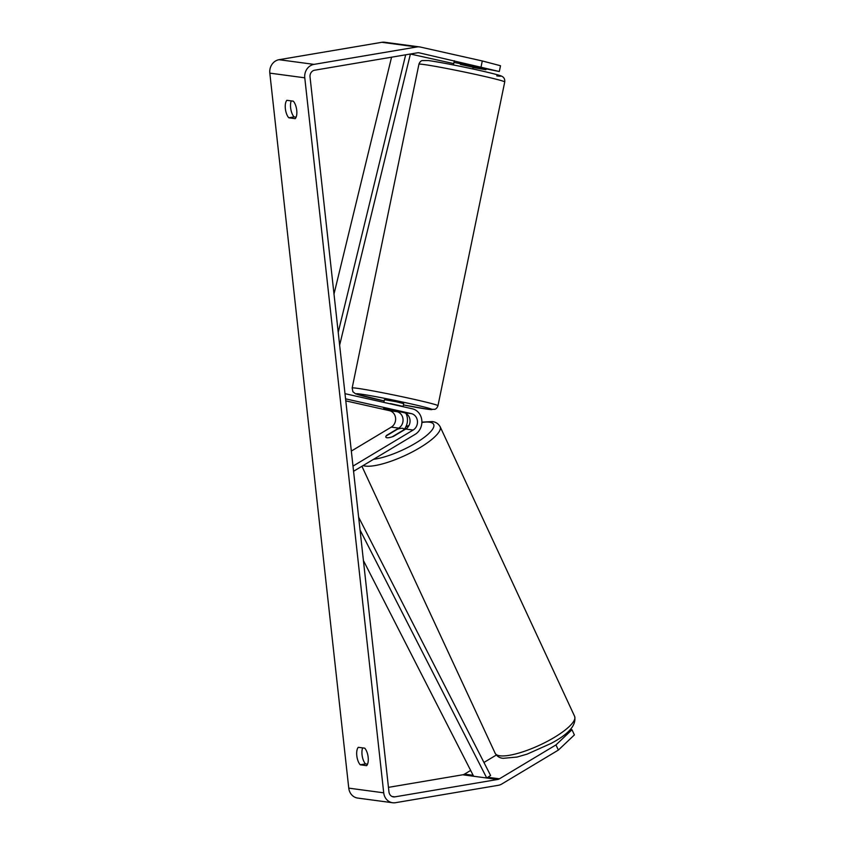 <?xml version="1.0" encoding="UTF-8"?>
<svg xmlns="http://www.w3.org/2000/svg" width="845" height="845" viewBox="0 0 845 845"><rect width="100%" height="100%" fill="white"/><g stroke="black" fill="none" stroke-linecap="round" stroke-linejoin="round"><path stroke-width="1.27" d="M383.693 408.388L403.899 412.613A8.862 7.922 -82.4 0 1 409.994 419.954A8.862 7.922 -82.4 0 1 405.716 429.049L393.569 436.326A9.844 2.556 155.1 0 1 385.859 437.182A9.844 2.556 155.1 0 1 386.577 435.397L398.724 428.109A8.862 7.922 97.6 0 0 403.002 419.014A8.862 7.922 97.6 0 0 396.907 411.673L383.693 408.388L401.481 412.106L383.693 408.388M344.992 393.675L412.328 408.79A13.784 12.326 -82.4 0 1 421.803 420.208A13.784 12.326 -82.4 0 1 415.149 434.351L353.569 471.288M405.98 413.437A13.784 12.326 97.6 0 1 407.153 423.049L407.153 423.049A13.784 12.326 -82.4 0 1 404.037 429.577M345.563 398.84L411.325 413.606A8.862 7.922 -82.4 0 1 417.419 420.947A8.862 7.922 -82.4 0 1 413.142 430.042L352.999 466.113M345.795 400.868L389.482 410.681A8.862 7.922 -82.4 0 1 395.576 418.021A8.862 7.922 -82.4 0 1 391.298 427.116L351.33 451.082M472.82 66.153L472.619 67.156L460.345 64.4L460.536 63.428M383.862 402.4L384.433 399.664L396.358 401.776L403.709 403.635L403.076 406.709M390.337 403.857L402.611 406.614M402.674 406.329L390.401 403.572M481.101 66.744L482.284 60.956L500.504 65.741L499.31 71.519L419.278 52.855A5.904 5.281 97.6 0 0 418.866 52.781A5.904 5.281 97.6 0 0 417.441 52.812L314.636 70.209A5.904 5.281 97.6 0 0 310.03 76.927L388.964 791.934A5.904 5.281 97.6 0 0 393.432 796.898A5.904 5.281 97.6 0 0 394.858 796.867L497.663 779.47A5.904 5.281 97.6 0 0 499.427 778.815L555.968 744.91L571.98 729.753L570.301 729.52M291.24 100.882A9.844 4.246 -99.6 0 0 290.627 107.822A9.844 4.246 -99.6 0 0 294.06 116.895L296.12 117.17M367.543 764.176L365.484 763.901A9.844 4.246 80.4 0 1 362.051 754.828A9.844 4.246 80.4 0 1 362.663 747.888M360.234 764.788A9.844 4.246 80.4 0 1 356.801 755.715A9.844 4.246 80.4 0 1 358.301 747.307L364.734 748.163A9.844 4.246 80.4 0 1 368.156 757.236A9.844 4.246 80.4 0 1 366.656 765.654L360.234 764.788L365.484 763.901M285.367 108.72A9.844 4.246 -99.6 0 0 288.8 117.793L295.232 118.649A9.844 4.246 -99.6 0 0 296.732 110.241A9.844 4.246 -99.6 0 0 293.299 101.168L286.867 100.301A9.844 4.246 -99.6 0 0 285.367 108.72M294.06 116.895L288.8 117.793M482.284 60.956L420.472 47.077A11.809 10.562 97.6 0 0 419.648 46.929A11.809 10.562 97.6 0 0 416.796 46.982L313.991 64.378A11.809 10.562 97.6 0 0 304.77 77.814L383.714 792.821A11.809 10.562 97.6 0 0 392.65 802.75A11.809 10.562 97.6 0 0 395.502 802.697L498.307 785.301A11.809 10.562 97.6 0 0 501.824 783.991L558.365 750.075L555.968 744.91M419.648 46.929L384.697 42.25A11.809 10.562 97.6 0 0 381.845 42.303L279.04 59.699A11.809 10.562 97.6 0 0 269.819 73.135L348.763 788.142A11.809 10.562 97.6 0 0 357.699 798.071L392.65 802.75M388.457 787.36L462.711 774.791A5.904 5.281 97.6 0 0 464.475 774.136L470.654 770.429M483.942 762.465L496.311 755.039M571.98 729.753L574.389 734.918L558.365 750.075M473.02 67.547L485.907 69.723L473.168 66.861M453.976 62.414L499.31 71.519M453.733 63.607L410.406 54.038M485.907 69.723L486.033 69.121M402.653 428.32A9.844 2.556 -24.9 0 0 397.351 429.26L386.123 435.988A9.844 2.556 -24.9 0 0 385.859 437.182A9.844 2.556 -24.9 0 0 386.925 437.752A9.844 2.556 -24.9 0 0 392.238 436.812L403.466 430.073A9.844 2.556 -24.9 0 0 403.72 428.89A9.844 2.556 -24.9 0 0 402.653 428.32M405.674 54.798L338.222 332.328M391.562 57.185L333.997 294.039M410.406 53.995L339.637 345.151M363.413 560.52L473.633 776.259L486.741 778.013L360.054 530.026M486.741 778.013L490.596 775.488L358.639 517.203M411.325 413.606L403.899 412.613M413.142 430.042L405.716 429.049M398.724 428.109L391.298 427.116M396.907 411.673L389.482 410.681M504.74 81.923A43.813 1.542 -168.3 0 0 471.975 73.631A43.813 1.542 -168.3 0 0 423.588 64.484A43.813 1.542 -168.3 0 0 418.93 64.22C419.564 62.34 420.588 61.125 422.004 60.586L428.531 60.565C451.357 63.903 496.342 73.769 501.191 75.997C503.831 77.001 505.014 78.976 504.74 81.923L437.974 405.674C437.33 407.565 436.305 408.779 434.89 409.318L428.362 409.339L403.445 404.935A38.881 1.363 -168.3 0 0 428.024 409.276A38.881 1.363 -168.3 0 0 411.335 403.963A38.881 1.363 -168.3 0 0 360.118 394.024A38.881 1.363 -168.3 0 0 384.169 400.952L355.703 393.907L352.904 391.774L352.164 387.982A43.813 1.542 11.7 0 1 356.822 388.246A43.813 1.542 11.7 0 1 405.209 397.393A43.813 1.542 11.7 0 1 437.974 405.674M428.869 60.629A38.881 1.363 11.7 0 1 480.087 70.568A38.881 1.363 11.7 0 1 496.775 75.881M304.77 77.814L269.819 73.135M383.714 792.821L348.763 788.142M499.427 778.815L487.871 777.273M473.147 775.298L464.475 774.136M497.663 779.47L462.711 774.791M394.858 796.867L392.059 796.497M419.278 52.855L418.455 52.749M416.796 46.982L381.845 42.303M313.991 64.378L279.04 59.699M499.902 755.789A43.813 11.386 155.1 0 1 495.149 753.254C497.018 756.381 499.701 758.06 503.176 758.314L517.024 757.057L527.174 754.11L551.035 743.442C568.717 734.115 576.575 725.094 574.621 716.359A43.813 11.386 155.1 0 1 547.233 741.392A43.813 11.386 155.1 0 1 499.902 755.789M363.128 465.553A43.813 11.386 -24.9 0 0 365.41 466.081A43.813 11.386 -24.9 0 0 412.751 451.695A43.813 11.386 -24.9 0 0 440.129 426.662L574.621 716.359M405.864 426.788A38.881 10.108 155.1 0 1 408.843 425.753M421.877 422.468A38.881 10.108 155.1 0 1 429.45 422.173A38.881 10.108 155.1 0 1 419.944 440.403A38.881 10.108 155.1 0 1 373.543 459.3M472.735 68.941L473.284 66.259M453.448 64.97L454.325 60.724M352.164 387.982L418.93 64.22M361.924 466.271L495.149 753.254M405.98 426.545L408.98 425.5M421.887 422.12L432.101 421.602C435.587 421.845 438.259 423.535 440.129 426.662M403.72 428.89L404.216 429.947"/></g></svg>
